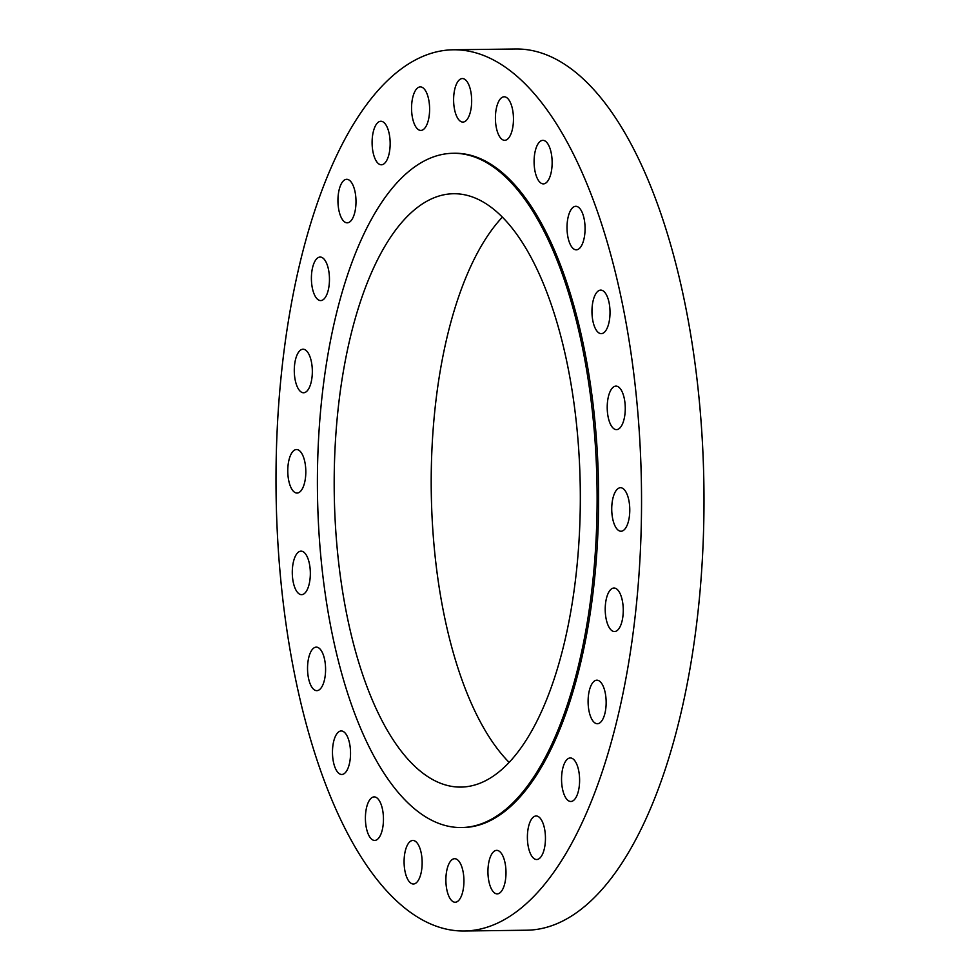 <?xml version="1.0" encoding="UTF-8"?>
<svg xmlns="http://www.w3.org/2000/svg" width="980" height="980" viewBox="0 0 980 980"><rect width="100%" height="100%" fill="white"/><g stroke="black" fill="none" stroke-linecap="round" stroke-linejoin="round"><path stroke-width="1.47" d="M506.354 139.919A21.768 9.028 -90.7 0 0 513.398 116.436A21.768 9.028 -90.7 0 0 504.161 96.787A21.768 9.028 -90.7 0 0 502.507 97.167A21.768 9.028 -90.7 0 0 495.476 120.663A21.768 9.028 -90.7 0 0 504.7 140.312A21.768 9.028 -90.7 0 0 506.354 139.919M280.158 573.3A440.645 182.733 -90.7 0 0 464.3 931A440.645 182.733 -90.7 0 0 637.392 407.484A440.645 182.733 -90.7 0 0 453.25 49.784A440.645 182.733 -90.7 0 0 280.158 573.3M461.482 827.549L463.001 827.524A337.157 139.822 -90.7 0 0 595.448 426.949A337.157 139.822 -90.7 0 0 454.549 153.26L453.03 153.284A337.157 139.822 -90.7 0 0 320.582 553.847A337.157 139.822 -90.7 0 0 461.482 827.549A337.157 139.822 -90.7 0 0 593.929 426.974A337.157 139.822 -90.7 0 0 453.03 153.284M466.774 119.903A21.768 9.028 -90.7 0 0 471.38 95.391A21.768 9.028 -90.7 0 0 462.364 78.547A21.768 9.028 -90.7 0 0 458.505 80.728A21.768 9.028 -90.7 0 0 453.899 105.24A21.768 9.028 -90.7 0 0 462.915 122.084A21.768 9.028 -90.7 0 0 466.774 119.903M426.655 125.134A21.768 9.028 -90.7 0 0 428.958 101.013A21.768 9.028 -90.7 0 0 420.31 86.901A21.768 9.028 -90.7 0 0 414.516 92.206A21.768 9.028 -90.7 0 0 412.213 116.314A21.768 9.028 -90.7 0 0 420.861 130.426A21.768 9.028 -90.7 0 0 426.655 125.134M388.729 155.244A21.768 9.028 -90.7 0 0 388.987 132.79A21.768 9.028 -90.7 0 0 380.853 121.263A21.768 9.028 -90.7 0 0 373.539 130.806A21.768 9.028 -90.7 0 0 373.27 153.272A21.768 9.028 -90.7 0 0 381.404 164.787A21.768 9.028 -90.7 0 0 388.729 155.244M355.569 208.213A21.768 9.028 -90.7 0 0 346.7 179.303A21.768 9.028 -90.7 0 0 338.37 193.93A21.768 9.028 -90.7 0 0 347.238 222.828A21.768 9.028 -90.7 0 0 355.569 208.213M329.452 280.403A21.768 9.028 -90.7 0 0 320.154 257.054A21.768 9.028 -90.7 0 0 311.407 277.242A21.768 9.028 -90.7 0 0 320.705 300.578A21.768 9.028 -90.7 0 0 329.452 280.403M312.13 366.9A21.768 9.028 -90.7 0 0 303.041 349.223A21.768 9.028 -90.7 0 0 294.49 375.083A21.768 9.028 -90.7 0 0 303.592 392.76A21.768 9.028 -90.7 0 0 312.13 366.9M304.817 461.813A21.768 9.028 -90.7 0 0 296.524 449.538A21.768 9.028 -90.7 0 0 288.769 480.788A21.768 9.028 -90.7 0 0 297.062 493.063A21.768 9.028 -90.7 0 0 304.817 461.813M307.99 558.673A21.768 9.028 -90.7 0 0 301.044 551.152A21.768 9.028 -90.7 0 0 292.996 563.917A21.768 9.028 -90.7 0 0 294.637 587.143A21.768 9.028 -90.7 0 0 301.583 594.676A21.768 9.028 -90.7 0 0 309.619 581.912A21.768 9.028 -90.7 0 0 307.99 558.673M321.44 650.892A21.768 9.028 -90.7 0 0 316.295 647.131A21.768 9.028 -90.7 0 0 307.867 662.566A21.768 9.028 -90.7 0 0 311.677 686.907A21.768 9.028 -90.7 0 0 316.834 690.655A21.768 9.028 -90.7 0 0 325.262 675.232A21.768 9.028 -90.7 0 0 321.44 650.892M344.25 732.158A21.768 9.028 -90.7 0 0 341.236 730.958A21.768 9.028 -90.7 0 0 332.563 749.149A21.768 9.028 -90.7 0 0 338.762 773.281A21.768 9.028 -90.7 0 0 341.775 774.482A21.768 9.028 -90.7 0 0 350.448 756.278A21.768 9.028 -90.7 0 0 344.25 732.158M374.862 796.961A21.768 9.028 -90.7 0 0 374.164 796.899A21.768 9.028 -90.7 0 0 365.405 817.933A21.768 9.028 -90.7 0 0 374.005 840.375A21.768 9.028 -90.7 0 0 374.715 840.423A21.768 9.028 -90.7 0 0 383.462 819.39A21.768 9.028 -90.7 0 0 374.862 796.961M411.196 840.865A21.768 9.028 -90.7 0 0 404.152 864.348A21.768 9.028 -90.7 0 0 413.389 883.997A21.768 9.028 -90.7 0 0 415.042 883.617A21.768 9.028 -90.7 0 0 422.086 860.122A21.768 9.028 -90.7 0 0 412.85 840.473A21.768 9.028 -90.7 0 0 411.196 840.865M450.776 860.881A21.768 9.028 -90.7 0 0 446.17 885.393A21.768 9.028 -90.7 0 0 455.185 902.237A21.768 9.028 -90.7 0 0 459.044 900.057A21.768 9.028 -90.7 0 0 463.65 875.544A21.768 9.028 -90.7 0 0 454.634 858.701A21.768 9.028 -90.7 0 0 450.776 860.881M490.894 855.65A21.768 9.028 -90.7 0 0 488.591 879.77A21.768 9.028 -90.7 0 0 497.24 893.883A21.768 9.028 -90.7 0 0 503.046 888.578A21.768 9.028 -90.7 0 0 505.337 864.47A21.768 9.028 -90.7 0 0 496.689 850.358A21.768 9.028 -90.7 0 0 490.894 855.65M528.82 825.54A21.768 9.028 -90.7 0 0 528.563 847.994A21.768 9.028 -90.7 0 0 536.697 859.521A21.768 9.028 -90.7 0 0 544.023 849.979A21.768 9.028 -90.7 0 0 544.28 827.512A21.768 9.028 -90.7 0 0 536.146 815.985A21.768 9.028 -90.7 0 0 528.82 825.54M561.981 772.571A21.768 9.028 -90.7 0 0 570.85 801.481A21.768 9.028 -90.7 0 0 579.18 786.854A21.768 9.028 -90.7 0 0 570.311 757.957A21.768 9.028 -90.7 0 0 561.981 772.571M588.11 700.382A21.768 9.028 -90.7 0 0 597.396 723.73A21.768 9.028 -90.7 0 0 606.142 703.542A21.768 9.028 -90.7 0 0 596.857 680.206A21.768 9.028 -90.7 0 0 588.11 700.382M605.42 613.884A21.768 9.028 -90.7 0 0 614.509 631.549A21.768 9.028 -90.7 0 0 623.06 605.701A21.768 9.028 -90.7 0 0 613.97 588.024A21.768 9.028 -90.7 0 0 605.42 613.884M612.733 518.971A21.768 9.028 -90.7 0 0 621.026 531.246A21.768 9.028 -90.7 0 0 628.78 499.996A21.768 9.028 -90.7 0 0 620.487 487.721A21.768 9.028 -90.7 0 0 612.733 518.971M609.56 422.111A21.768 9.028 -90.7 0 0 616.506 429.632A21.768 9.028 -90.7 0 0 624.554 416.868A21.768 9.028 -90.7 0 0 622.913 393.642A21.768 9.028 -90.7 0 0 615.967 386.108A21.768 9.028 -90.7 0 0 607.931 398.872A21.768 9.028 -90.7 0 0 609.56 422.111M596.11 329.893A21.768 9.028 -90.7 0 0 601.267 333.653A21.768 9.028 -90.7 0 0 609.695 318.218A21.768 9.028 -90.7 0 0 605.873 293.878A21.768 9.028 -90.7 0 0 600.716 290.117A21.768 9.028 -90.7 0 0 592.288 305.552A21.768 9.028 -90.7 0 0 596.11 329.893M573.3 248.626A21.768 9.028 -90.7 0 0 576.326 249.827A21.768 9.028 -90.7 0 0 584.987 231.635A21.768 9.028 -90.7 0 0 578.8 207.503A21.768 9.028 -90.7 0 0 575.774 206.302A21.768 9.028 -90.7 0 0 567.101 224.494A21.768 9.028 -90.7 0 0 573.3 248.626M542.687 183.824A21.768 9.028 -90.7 0 0 543.385 183.885A21.768 9.028 -90.7 0 0 552.144 162.852A21.768 9.028 -90.7 0 0 543.545 140.41A21.768 9.028 -90.7 0 0 542.834 140.361A21.768 9.028 -90.7 0 0 534.088 161.394A21.768 9.028 -90.7 0 0 542.687 183.824M464.3 931L526.75 930.216A440.645 182.733 -90.7 0 0 699.842 406.7A440.645 182.733 -90.7 0 0 515.701 49L453.25 49.784M577.526 434.581A296.695 123.039 -90.7 0 0 453.532 193.734A296.695 123.039 -90.7 0 0 336.985 546.24A296.695 123.039 -90.7 0 0 460.98 787.087A296.695 123.039 -90.7 0 0 577.526 434.581M502.348 217.156A296.695 123.039 -90.7 0 0 434.005 545.015A296.695 123.039 -90.7 0 0 509.184 762.44"/></g></svg>
